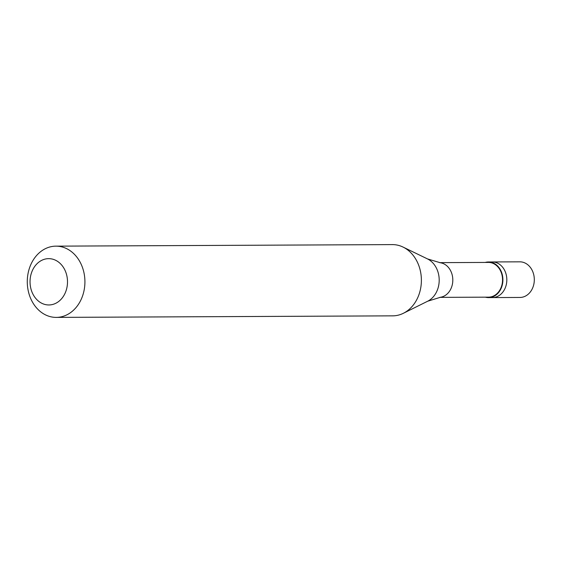 <?xml version="1.0" encoding="UTF-8"?>
<svg xmlns="http://www.w3.org/2000/svg" width="562" height="562" viewBox="0 0 562 562"><rect width="100%" height="100%" fill="white"/><g stroke="black" fill="none" stroke-linecap="round" stroke-linejoin="round"><path stroke-width="0.84" d="M488.575 297.6L519.983 297.453A17.815 14.408 -90.3 0 0 533.9 283.901A17.815 14.408 -90.3 0 0 526.615 263.901A17.815 14.408 89.7 0 0 519.822 261.829L492.333 261.955A17.815 14.408 89.7 0 1 499.133 264.028A17.815 14.408 -90.3 0 1 506.418 284.028A17.815 14.408 -90.3 0 1 492.502 297.579A17.815 14.408 -90.3 0 0 506.418 284.028A17.815 14.408 -90.3 0 0 499.133 264.028A17.815 14.408 89.7 0 0 492.333 261.955L488.413 261.976A17.815 14.408 89.7 0 1 495.206 264.042A17.815 14.408 -90.3 0 1 502.491 284.049A17.815 14.408 -90.3 0 1 488.575 297.6A17.815 14.408 -90.3 0 1 485.371 297.172M439.737 297.375L488.575 297.15A17.366 14.05 -90.3 0 0 502.14 283.943A17.366 14.05 -90.3 0 0 495.038 264.435A17.366 14.05 89.7 0 0 488.413 262.419L439.575 262.644M427.675 301.218L440.531 297.249A17.366 14.05 -90.3 0 0 452.586 283.143A17.366 14.05 -90.3 0 0 445.308 264.667A17.366 14.05 89.7 0 0 440.376 262.77L427.485 258.913A22.761 18.413 89.7 0 1 429.368 259.981A22.761 18.413 -90.3 0 1 439.175 281.295A22.761 18.413 -90.3 0 1 427.675 301.218L403.347 313.294A35.624 28.824 -90.3 0 0 421.352 282.103A35.624 28.824 -90.3 0 0 405.996 248.741A35.624 28.824 89.7 0 0 403.045 247.069A35.624 28.824 89.7 0 0 392.402 244.603L55.933 246.149A35.624 28.824 89.7 0 1 69.526 250.287A35.624 28.824 -90.3 0 1 84.096 290.294A35.624 28.824 -90.3 0 1 56.263 317.397A35.624 28.824 -90.3 0 1 42.67 313.259A35.624 28.824 89.7 0 1 28.1 273.251A35.624 28.824 89.7 0 1 55.933 246.149M56.263 317.397L392.733 315.851A35.624 28.824 -90.3 0 0 403.347 313.294M40.043 302.272A23.154 18.736 -90.3 0 0 65.347 292.633A23.154 18.736 -90.3 0 0 57.5 261.337A23.154 18.736 89.7 0 0 32.196 270.975A23.154 18.736 89.7 0 0 40.043 302.272M485.21 262.433A17.815 14.408 89.7 0 1 488.413 261.976M427.485 258.913L403.045 247.069"/></g></svg>
